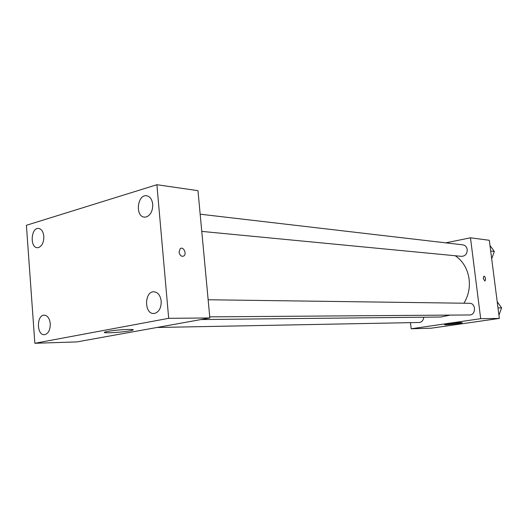 <?xml version="1.0" encoding="UTF-8"?>
<svg xmlns="http://www.w3.org/2000/svg" width="528" height="528" viewBox="0 0 528 528"><rect width="100%" height="100%" fill="white"/><g stroke="black" fill="none" stroke-linecap="round" stroke-linejoin="round"><path stroke-width="0.79" d="M445.757 242.847L470.474 237.811L489.311 240.28L499.349 318.424L431.211 328.192L411.173 328.779L410.454 322.648M463.921 303.217C468.356 295.944 470.085 287.932 469.108 279.173C467.59 268.884 462.977 261.076 455.288 255.757M201.043 319.546L440.728 317.031L450.153 315.097M470.474 237.811L480.685 318.688L411.173 328.779M156.994 327.479L419.08 322.483C421.819 322.153 423.383 320.39 423.773 317.209M201.769 231.396L461.558 256.357C465.32 256.106 467.214 253.856 467.234 249.599C466.739 246.88 465.274 245.296 462.851 244.847L200.165 214.196M208.144 299.752L469.517 303.29C476.117 303.085 476.137 315.203 469.531 314.959L209.735 316.859M480.685 318.688L499.349 318.424M461.261 322.555L462.264 322.733C460.865 323.486 442.596 325.433 444.82 324.588C445.711 324.073 457.69 322.588 461.261 322.555M483.245 278.507L483.925 276.111C485.681 277.358 486.011 279.002 484.909 281.048L483.245 278.507M483.978 276.098C485.701 277.431 486.011 279.081 484.902 281.048L484.856 281.054M197.974 190.667L209.84 317.962L76.897 341.906L34.855 343.279L26.4 225.291L156.895 184.721L197.974 190.667M156.895 184.721L168.683 318.318L209.84 317.962M179.065 252.1L180.147 248.754C183.117 245.975 187.13 253.579 183.942 255.915C181.553 256.945 179.923 255.671 179.065 252.1C179.923 255.671 181.546 256.945 183.942 255.915L183.942 255.915C187.123 253.585 183.11 245.975 180.147 248.754M168.683 318.318L34.855 343.279M107.824 331.373C117.493 329.498 138.739 328.654 131.98 330.363C125.69 332.29 97.885 333.887 105.673 331.841L107.824 331.373M44.933 334.627C48.543 333.326 50.318 329.683 50.259 323.69C49.592 318.41 47.606 315.566 44.293 315.157C36.491 314.747 36.498 335.313 44.306 334.693L44.933 334.627M154.664 313.401C159.126 311.876 161.304 307.778 161.198 301.118C160.38 295.423 157.984 292.314 154.004 291.793C144.342 291.093 144.005 314.002 153.694 313.493L154.664 313.401M146.322 216.949C150.698 215.054 152.83 210.83 152.724 204.29C152.077 199.346 150.058 196.508 146.659 195.769C137.346 194.08 134.95 216.612 144.375 217.12L146.322 216.949M38.584 247.553C42.134 245.962 43.877 242.213 43.817 236.313C43.27 231.614 41.527 228.98 38.603 228.426C31.013 227.357 29.66 247.645 37.316 247.698L38.584 247.553M497.198 301.686L501.6 307.883L498.927 315.157M497.99 307.864L501.6 307.883M489.977 245.487L494.327 251.46L491.687 258.773M490.69 251.057L494.327 251.46M131.908 329.492L131.98 330.363"/></g></svg>
